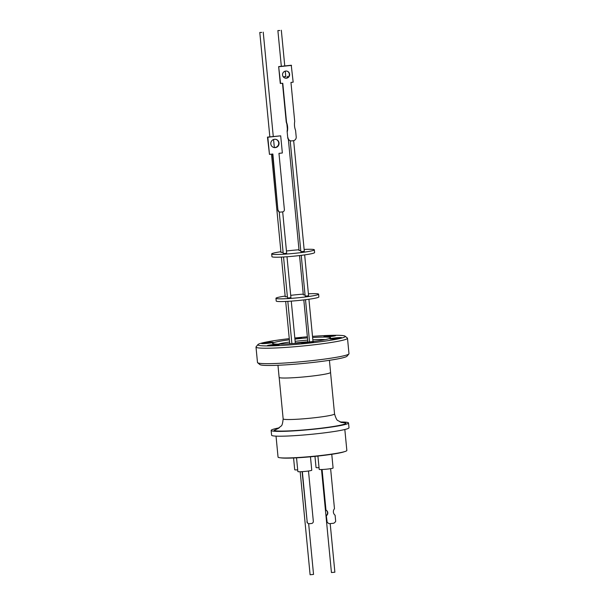 <?xml version="1.0" encoding="UTF-8"?>
<svg xmlns="http://www.w3.org/2000/svg" width="605" height="605" viewBox="0 0 605 605"><rect width="100%" height="100%" fill="white"/><g stroke="black" fill="none" stroke-linecap="round" stroke-linejoin="round"><path stroke-width="0.91" d="M329.415 360.308L330.58 372.423A25.849 1.928 174.5 0 1 306.364 376.688A25.849 1.928 174.5 0 1 279.283 377.565A25.849 1.928 174.5 0 1 279.124 377.384L277.96 365.261M271.146 430.42L271.607 435.222A38.871 2.896 -5.5 0 0 271.842 435.502A38.871 2.896 -5.5 0 0 312.581 434.186A38.871 2.896 -5.5 0 0 349.002 427.773L348.533 422.971A38.871 2.896 174.5 0 1 312.112 429.384A38.871 2.896 174.5 0 1 271.38 430.7A38.871 2.896 174.5 0 1 271.146 430.42A38.871 2.896 174.5 0 1 279.26 427.841M340.078 421.988A38.871 2.896 174.5 0 1 348.298 422.691A38.871 2.896 174.5 0 1 348.533 422.971M294.832 338.089A5.944 0.446 174.5 0 1 301.411 337.855A5.944 0.446 174.5 0 1 301.449 337.9A5.944 0.446 174.5 0 1 294.915 338.966M273.218 342.301A5.944 0.446 174.5 0 1 273.256 342.347A5.944 0.446 174.5 0 1 267.682 343.33A5.944 0.446 174.5 0 1 261.458 343.527A5.944 0.446 174.5 0 1 261.421 343.481A5.944 0.446 174.5 0 1 266.987 342.506A5.944 0.446 174.5 0 1 273.218 342.301M279.238 344.442A5.944 0.446 174.5 0 1 279.276 344.479A5.944 0.446 174.5 0 1 273.702 345.463A5.944 0.446 174.5 0 1 267.478 345.659A5.944 0.446 174.5 0 1 267.44 345.621A5.944 0.446 174.5 0 1 273.006 344.638A5.944 0.446 174.5 0 1 279.238 344.442M313.45 342.127A5.944 0.446 174.5 0 1 313.488 342.165A5.944 0.446 174.5 0 1 307.915 343.148A5.944 0.446 174.5 0 1 301.691 343.353A5.944 0.446 174.5 0 1 301.653 343.307A5.944 0.446 174.5 0 1 307.219 342.324A5.944 0.446 174.5 0 1 313.45 342.127M341.643 337.681A5.944 0.446 174.5 0 1 341.681 337.719A5.944 0.446 174.5 0 1 336.108 338.702A5.944 0.446 174.5 0 1 329.884 338.906A5.944 0.446 174.5 0 1 329.846 338.861A5.944 0.446 174.5 0 1 335.412 337.877A5.944 0.446 174.5 0 1 341.643 337.681M335.624 335.541A5.944 0.446 174.5 0 1 335.662 335.586A5.944 0.446 174.5 0 1 330.088 336.569A5.944 0.446 174.5 0 1 323.864 336.766A5.944 0.446 174.5 0 1 323.826 336.728A5.944 0.446 174.5 0 1 329.392 335.745A5.944 0.446 174.5 0 1 335.624 335.541M257.639 362.743L259.893 364.596A43.885 3.275 -5.5 0 0 260.014 364.671A43.885 3.275 -5.5 0 0 304.368 363.355A43.885 3.275 -5.5 0 0 347.02 356.201L348.881 353.955A45.957 3.426 174.5 0 1 308.278 361.034A45.957 3.426 174.5 0 1 257.768 362.826A45.957 3.426 174.5 0 1 257.639 362.743A45.957 3.426 174.5 0 1 257.488 362.501L255.998 347.066A45.957 3.426 174.5 0 1 256.104 346.801L257.964 344.555A43.885 3.275 174.5 0 1 289.266 338.626M276.031 436.129L278.05 457.108A34.553 2.579 -5.5 0 0 278.262 457.35A34.553 2.579 -5.5 0 0 314.471 456.185A34.553 2.579 -5.5 0 0 346.846 450.483L344.827 429.512M312.498 336.372A43.885 3.275 174.5 0 1 344.971 336.085A43.885 3.275 174.5 0 1 345.084 336.168L347.346 338.013A45.957 3.426 174.5 0 1 347.497 338.255A45.957 3.426 174.5 0 1 306.788 345.599A45.957 3.426 174.5 0 1 256.278 347.391A45.957 3.426 174.5 0 1 255.998 347.066M345.084 336.168A43.885 3.275 174.5 0 1 305.752 343.474A43.885 3.275 174.5 0 1 258.131 345.122A43.885 3.275 174.5 0 1 257.964 344.555M294.824 337.998A43.885 3.275 174.5 0 1 307.37 336.788M289.379 339.783A29.199 2.178 -5.5 0 0 272.484 343.398A29.199 2.178 -5.5 0 0 304.754 342.468A29.199 2.178 -5.5 0 0 330.617 337.802A29.199 2.178 -5.5 0 0 312.611 337.522M307.476 337.892A29.199 2.178 -5.5 0 0 298.348 338.732A29.199 2.178 -5.5 0 0 294.93 339.11M295.142 341.341A25.055 1.868 174.5 0 1 298.983 340.918A25.055 1.868 174.5 0 1 307.688 340.131M312.83 339.783A25.055 1.868 174.5 0 1 325.097 339.632M278.247 344.139A25.055 1.868 174.5 0 1 289.598 342.044M314.229 341.356A25.055 1.868 -5.5 0 0 312.989 341.424M307.847 341.78A25.055 1.868 -5.5 0 0 299.142 342.566A25.055 1.868 -5.5 0 0 295.3 342.99M296.533 457.834L297.857 471.582A6.98 0.522 -5.5 0 0 297.902 471.628A6.98 0.522 -5.5 0 0 305.215 471.393A6.98 0.522 -5.5 0 0 311.757 470.244L310.463 456.805M293.576 457.977L294.711 469.745A6.98 0.522 -5.5 0 0 297.698 469.888M317.912 456.064L319.198 469.359A6.98 0.522 -5.5 0 0 319.236 469.412A6.98 0.522 -5.5 0 0 326.549 469.177A6.98 0.522 -5.5 0 0 333.09 468.02L331.767 454.295M314.971 456.367L316.044 467.529A6.98 0.522 -5.5 0 0 319.032 467.665M300.178 471.741L310.1 574.75L313.541 574.417L308.648 523.643M321.52 469.525L331.434 572.534L334.875 572.201L330.194 523.612M327.154 522.251L326.269 515.46L327.154 522.251A5.445 5.4 117.5 0 0 329.43 523.688L333.741 523.234A5.445 5.4 117.5 0 0 335.692 521.359L335.102 515.226A4.5 4.454 -62.5 0 1 334.474 508.722L330.617 468.663M326.269 515.46A3.199 3.169 117.5 0 0 325.951 510.128M322.079 469.503L325.989 510.151A3.199 3.169 -62.5 0 1 326.518 515.589M300.761 250.493L299.059 250.53L288.358 139.362M279.79 30.53L277.884 30.583L279.79 30.53M283.102 252.345L280.97 252.421L271.501 154.169M261.7 32.42L259.787 32.473L261.7 32.42M282.679 211.871L286.664 253.253L283.223 253.578L279.207 211.863M293.659 140.655L304.315 251.332L300.874 251.665L290.188 140.685M284.539 77.871A3.592 3.547 -67.2 0 0 285.719 78.083L286.528 78A3.592 3.547 -67.2 0 0 287.322 71.254M285.931 76.593L284.025 76.646L285.931 76.593M273.407 147.363A4.19 4.122 108.7 0 0 278.686 142.886A4.19 4.122 108.7 0 0 276.092 139.43M270.813 143.899A4.19 4.122 -71.3 0 1 276.273 139.483A4.19 4.122 -71.3 0 1 279.041 143.007A4.19 4.122 -71.3 0 1 273.581 147.423A4.19 4.122 -71.3 0 1 270.813 143.899M282.543 74.997A3.592 3.547 -67.2 0 1 287.473 71.307A3.592 3.547 -67.2 0 1 289.621 74.241A3.592 3.547 -67.2 0 1 284.683 77.932A3.592 3.547 -67.2 0 1 282.543 74.997M282.505 83.324L286.248 122.172A16.811 16.607 -67.2 0 1 287.11 131.156L287.738 137.706A3.456 3.411 112.8 0 0 289.803 140.526L290.105 140.647A3.456 3.411 -67.2 0 1 288.041 137.827M286.248 122.172L286.543 122.293A16.811 16.607 -67.2 0 1 287.405 131.277M304.134 249.441A21.425 1.596 174.5 0 1 314.335 249.827A21.425 1.596 174.5 0 1 295.361 253.253A21.425 1.596 174.5 0 1 271.683 253.934A21.425 1.596 174.5 0 1 280.901 251.718M286.445 250.984A21.425 1.596 174.5 0 1 290.657 250.508A21.425 1.596 174.5 0 1 298.991 249.767M271.683 253.934L271.947 256.679A21.425 1.596 -5.5 0 0 295.626 255.991A21.425 1.596 -5.5 0 0 314.6 252.572L314.335 249.827M304.655 254.894L308.588 295.694L307.053 295.974L305.147 296.026L301.229 255.348M286.997 256.762L290.929 297.615L289.402 297.887L287.496 297.94L283.548 256.981M287.375 296.707L285.235 296.783L281.416 257.095M305.033 294.854L303.332 294.892L299.543 255.56M308.406 293.803A21.425 1.596 174.5 0 1 318.608 294.189A21.425 1.596 174.5 0 1 299.626 297.615A21.425 1.596 174.5 0 1 275.956 298.295A21.425 1.596 174.5 0 1 285.167 296.079M290.718 295.346A21.425 1.596 174.5 0 1 294.93 294.869A21.425 1.596 174.5 0 1 303.256 294.128M275.956 298.295L276.22 301.04A21.425 1.596 -5.5 0 0 299.891 300.352A21.425 1.596 -5.5 0 0 318.865 296.934L318.608 294.189M347.497 338.255L348.979 353.691A45.957 3.426 174.5 0 1 348.881 353.955M289.757 343.693A25.055 1.868 -5.5 0 0 289.25 343.761M280.75 457.834A33.071 2.465 -5.5 0 0 312.717 456.594A33.071 2.465 -5.5 0 0 344.336 451.708M307.869 342.029A21.772 1.626 -5.5 0 0 295.323 343.247M308.49 471L313.322 521.223A2.072 2.057 -62.5 0 1 311.477 523.499L309.427 523.711A2.072 2.057 -62.5 0 1 307.181 521.865L302.341 471.635M307.181 521.865L302.099 471.65M306.916 521.729A2.072 2.057 117.5 0 0 308.005 523.355L308.27 523.491M326.904 522.123A5.445 5.4 117.5 0 0 328.341 523.212L328.591 523.34M321.845 469.518L325.989 510.151M280.697 135.838L267.818 137.237L269.475 154.388L267.471 137.116L280.697 135.838L282.353 152.989L278.965 153.352L284.38 209.61A2.072 2.042 -71.3 0 1 282.543 211.886L280.508 212.105A2.072 2.042 -71.3 0 1 279.646 212.015L279.291 211.894A2.072 2.042 -71.3 0 1 277.922 210.154L272.522 154.056M287.11 131.156L287.738 137.706M290.105 140.647A3.456 3.411 -67.2 0 0 291.769 140.897L293.138 140.746A3.456 3.411 -67.2 0 0 296.208 136.957L295.58 130.408A16.811 16.607 -67.2 0 1 294.711 121.424L290.96 82.416L293.168 82.182L291.255 65.249L278.655 66.595L280.274 83.399L282.785 83.293L286.543 122.293M269.475 154.388L272.863 154.018L277.922 210.154M279.646 212.015A2.072 2.042 -71.3 0 1 278.277 210.275M278.655 66.595L280.576 83.528M291.549 65.378L278.958 66.716M279.17 377.475L283.155 418.879A25.811 1.928 -5.5 0 0 283.314 419.068A25.811 1.928 -5.5 0 0 311.681 418.055A25.811 1.928 -5.5 0 0 334.542 413.933C335.851 418.289 337 420.52 337.991 420.619L341.764 422.57M340.978 422.351L345.637 422.971A36.179 2.7 174.5 0 1 313.806 429.013A36.179 2.7 174.5 0 1 274.042 430.42L278.451 428.37M287.352 128.925L286.906 124.297M281.325 66.308L277.884 30.583M269.838 136.859L259.787 32.473M284.116 77.629L284.025 76.646M309.563 341.938L305.502 299.709M289.757 343.731L285.689 301.456M307.885 342.135L303.816 299.921M291.89 343.595L287.821 301.343M330.557 372.529L334.542 413.933M283.155 418.879C282.701 423.409 281.998 425.814 281.045 426.102L277.718 428.733M285.764 76.351L285.257 71.14M284.758 65.945L281.325 30.25M274.337 147.514L273.566 139.513M273.271 136.488L263.228 32.141M287.579 77.576L287.458 76.313M312.997 341.515L308.928 299.256M295.338 343.337L291.27 301.124"/></g></svg>
